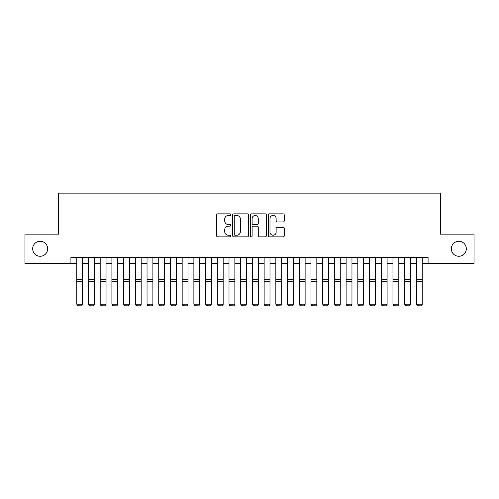 <?xml version="1.0" encoding="UTF-8"?>
<svg xmlns="http://www.w3.org/2000/svg" width="499" height="499" viewBox="0 0 499 499"><rect width="100%" height="100%" fill="white"/><g stroke="black" fill="none" stroke-linecap="round" stroke-linejoin="round"><path stroke-width="0.75" d="M230.763 214.657A0.805 0.805 0 0 0 229.958 213.853L217.745 213.853A1.148 1.148 0 0 0 216.597 215.007L216.597 235.696A1.148 1.148 0 0 0 217.745 236.844L229.958 236.844A0.805 0.805 0 0 0 230.763 236.039A0.805 0.805 0 0 0 229.958 235.235L228.38 235.235A3.68 3.68 0 0 1 224.7 231.555L224.7 229.833A3.68 3.68 0 0 1 228.38 226.153L229.958 226.153A0.805 0.805 0 0 0 230.763 225.348A0.805 0.805 0 0 0 229.958 224.544L228.38 224.544A3.68 3.68 0 0 1 224.7 220.864L224.7 219.142A3.68 3.68 0 0 1 228.38 215.462L229.958 215.462A0.805 0.805 0 0 0 230.763 214.657M451.333 248.77A7.497 7.497 0 0 0 458.824 256.268A7.497 7.497 0 0 0 466.322 248.77A7.497 7.497 0 0 0 458.824 241.273A7.497 7.497 0 0 0 451.333 248.77M32.678 248.77A7.497 7.497 0 0 0 40.176 256.268A7.497 7.497 0 0 0 47.667 248.77A7.497 7.497 0 0 0 40.176 241.273A7.497 7.497 0 0 0 32.678 248.77M283.095 221.961A1.148 1.148 0 0 0 284.243 220.808L284.243 215.007A1.148 1.148 0 0 0 283.095 213.853L269.529 213.853A1.148 1.148 0 0 0 268.381 215.007L268.381 235.696A1.148 1.148 0 0 0 269.529 236.844L283.095 236.844A1.148 1.148 0 0 0 284.243 235.696L284.243 228.685A1.148 1.148 0 0 0 283.095 227.532L277.288 227.532A1.148 1.148 0 0 0 276.14 228.685L276.14 232.16A3.075 3.075 0 0 1 273.065 235.235A3.075 3.075 0 0 1 269.99 232.16L269.99 218.537A3.075 3.075 0 0 1 273.065 215.462A3.075 3.075 0 0 1 276.14 218.537L276.14 220.808A1.148 1.148 0 0 0 277.288 221.961L283.095 221.961M70.914 263.41L24.95 263.41L24.95 234.131L58.62 234.131L58.62 193.144L440.38 193.144L440.38 234.131L474.05 234.131L474.05 263.41L428.086 263.41L428.086 257.553L70.914 257.553L70.914 263.41L76.771 263.41M248.496 215.007A1.148 1.148 0 0 0 247.342 213.853L233.782 213.853A1.148 1.148 0 0 0 232.634 215.007L232.634 235.696A1.148 1.148 0 0 0 233.782 236.844L247.342 236.844A1.148 1.148 0 0 0 248.496 235.696L248.496 215.007M251.658 213.853L265.219 213.853A1.148 1.148 0 0 1 266.366 215.007L266.366 235.696A1.148 1.148 0 0 1 265.219 236.844L259.411 236.844A1.148 1.148 0 0 1 258.264 235.696L258.264 227.301A1.148 1.148 0 0 0 257.116 226.153L253.267 226.153A1.148 1.148 0 0 0 252.114 227.301L252.114 236.039A0.805 0.805 0 0 1 251.309 236.844A0.805 0.805 0 0 1 250.504 236.039L250.504 215.007A1.148 1.148 0 0 1 251.658 213.853M82.622 263.41L88.479 263.41M94.336 263.41L100.193 263.41M106.044 263.41L111.901 263.41M117.758 263.41L123.609 263.41M129.466 263.41L135.323 263.41M141.18 263.41L147.03 263.41M152.887 263.41L158.744 263.41M164.601 263.41L170.452 263.41M176.309 263.41L182.166 263.41M188.017 263.41L193.874 263.41M199.731 263.41L205.588 263.41M211.439 263.41L217.296 263.41M223.153 263.41L229.004 263.41M234.861 263.41L240.718 263.41M246.575 263.41L252.425 263.41M258.282 263.41L264.139 263.41M269.996 263.41L275.847 263.41M281.704 263.41L287.561 263.41M293.412 263.41L299.269 263.41M305.126 263.41L310.983 263.41M316.834 263.41L322.691 263.41M328.548 263.41L334.399 263.41M340.256 263.41L346.113 263.41M351.97 263.41L357.82 263.41M363.677 263.41L369.534 263.41M375.391 263.41L381.242 263.41M387.099 263.41L392.956 263.41M398.807 263.41L404.664 263.41M410.521 263.41L416.378 263.41M422.229 263.41L428.086 263.41M235.048 215.462A0.805 0.805 0 0 0 234.243 216.267L234.243 234.43A0.805 0.805 0 0 0 235.048 235.235L236.713 235.235A3.68 3.68 0 0 0 240.393 231.555L240.393 219.142A3.68 3.68 0 0 0 236.713 215.462L235.048 215.462M258.264 218.593A3.075 3.075 0 0 0 255.189 215.524A3.075 3.075 0 0 0 252.114 218.593L252.114 223.396A1.148 1.148 0 0 0 253.267 224.544L257.116 224.544A1.148 1.148 0 0 0 258.264 223.396L258.264 218.593M82.622 257.553L82.622 304.402L81.749 305.856L77.651 305.768L81.749 305.856M77.651 305.856L76.771 304.19L82.622 304.19L81.749 305.768M76.771 257.553L76.771 304.19L77.651 305.768M94.336 257.553L94.336 304.402L93.456 305.856L89.358 305.768L93.456 305.856M89.358 305.856L88.479 304.19L94.336 304.19L93.456 305.768M88.479 257.553L88.479 304.19L89.358 305.768M106.044 257.553L106.044 304.402L105.164 305.856L101.066 305.768L105.164 305.856M101.066 305.856L100.193 304.19L106.044 304.19L105.164 305.768M100.193 257.553L100.193 304.19L101.066 305.768M117.758 257.553L117.758 304.402L116.878 305.856L112.78 305.768L116.878 305.856M112.78 305.856L111.901 304.19L117.758 304.19L116.878 305.768M111.901 257.553L111.901 304.19L112.78 305.768M129.466 257.553L129.466 304.402L128.586 305.856L124.488 305.768L128.586 305.856M124.488 305.856L123.609 304.19L129.466 304.19L128.586 305.768M123.609 257.553L123.609 304.19L124.488 305.768M141.18 257.553L141.18 304.402L140.3 305.856L136.202 305.768L140.3 305.856M136.202 305.856L135.323 304.19L141.18 304.19L140.3 305.768M135.323 257.553L135.323 304.19L136.202 305.768M152.887 257.553L152.887 304.402L152.008 305.856L147.91 305.768L152.008 305.856M147.91 305.856L147.03 304.19L152.887 304.19L152.008 305.768M147.03 257.553L147.03 304.19L147.91 305.768M164.601 257.553L164.601 304.402L163.722 305.856L159.624 305.768L163.722 305.856M159.624 305.856L158.744 304.19L164.601 304.19L163.722 305.768M158.744 257.553L158.744 304.19L159.624 305.768M176.309 257.553L176.309 304.402L175.43 305.856L171.332 305.768L175.43 305.856M171.332 305.856L170.452 304.19L176.309 304.19L175.43 305.768M170.452 257.553L170.452 304.19L171.332 305.768M188.017 257.553L188.017 304.402L187.144 305.856L183.046 305.768L187.144 305.856M183.046 305.856L182.166 304.19L188.017 304.19L187.144 305.768M182.166 257.553L182.166 304.19L183.046 305.768M199.731 257.553L199.731 304.402L198.852 305.856L194.753 305.768L198.852 305.856M194.753 305.856L193.874 304.19L199.731 304.19L198.852 305.768M193.874 257.553L193.874 304.19L194.753 305.768M211.439 257.553L211.439 304.402L210.559 305.856L206.461 305.768L210.559 305.856M206.461 305.856L205.588 304.19L211.439 304.19L210.559 305.768M205.588 257.553L205.588 304.19L206.461 305.768M223.153 257.553L223.153 304.402L222.273 305.856L218.175 305.768L222.273 305.856M218.175 305.856L217.296 304.19L223.153 304.19L222.273 305.768M217.296 257.553L217.296 304.19L218.175 305.768M234.861 257.553L234.861 304.402L233.981 305.856L229.883 305.768L233.981 305.856M229.883 305.856L229.004 304.19L234.861 304.19L233.981 305.768M229.004 257.553L229.004 304.19L229.883 305.768M246.575 257.553L246.575 304.402L245.695 305.856L241.597 305.768L245.695 305.856M241.597 305.856L240.718 304.19L246.575 304.19L245.695 305.768M240.718 257.553L240.718 304.19L241.597 305.768M258.282 257.553L258.282 304.402L257.403 305.856L253.305 305.768L257.403 305.856M253.305 305.856L252.425 304.19L258.282 304.19L257.403 305.768M252.425 257.553L252.425 304.19L253.305 305.768M269.996 257.553L269.996 304.402L269.117 305.856L265.019 305.768L269.117 305.856M265.019 305.856L264.139 304.19L269.996 304.19L269.117 305.768M264.139 257.553L264.139 304.19L265.019 305.768M281.704 257.553L281.704 304.402L280.825 305.856L276.727 305.768L280.825 305.856M276.727 305.856L275.847 304.19L281.704 304.19L280.825 305.768M275.847 257.553L275.847 304.19L276.727 305.768M293.412 257.553L293.412 304.402L292.539 305.856L288.441 305.768L292.539 305.856M288.441 305.856L287.561 304.19L293.412 304.19L292.539 305.768M287.561 257.553L287.561 304.19L288.441 305.768M305.126 257.553L305.126 304.402L304.247 305.856L300.149 305.768L304.247 305.856M300.149 305.856L299.269 304.19L305.126 304.19L304.247 305.768M299.269 257.553L299.269 304.19L300.149 305.768M316.834 257.553L316.834 304.402L315.954 305.856L311.856 305.768L315.954 305.856M311.856 305.856L310.983 304.19L316.834 304.19L315.954 305.768M310.983 257.553L310.983 304.19L311.856 305.768M328.548 257.553L328.548 304.402L327.668 305.856L323.57 305.768L327.668 305.856M323.57 305.856L322.691 304.19L328.548 304.19L327.668 305.768M322.691 257.553L322.691 304.19L323.57 305.768M340.256 257.553L340.256 304.402L339.376 305.856L335.278 305.768L339.376 305.856M335.278 305.856L334.399 304.19L340.256 304.19L339.376 305.768M334.399 257.553L334.399 304.19L335.278 305.768M351.97 257.553L351.97 304.402L351.09 305.856L346.992 305.768L351.09 305.856M346.992 305.856L346.113 304.19L351.97 304.19L351.09 305.768M346.113 257.553L346.113 304.19L346.992 305.768M363.677 257.553L363.677 304.402L362.798 305.856L358.7 305.768L362.798 305.856M358.7 305.856L357.82 304.19L363.677 304.19L362.798 305.768M357.82 257.553L357.82 304.19L358.7 305.768M375.391 257.553L375.391 304.402L374.512 305.856L370.414 305.768L374.512 305.856M370.414 305.856L369.534 304.19L375.391 304.19L374.512 305.768M369.534 257.553L369.534 304.19L370.414 305.768M387.099 257.553L387.099 304.402L386.22 305.856L382.122 305.768L386.22 305.856M382.122 305.856L381.242 304.19L387.099 304.19L386.22 305.768M381.242 257.553L381.242 304.19L382.122 305.768M398.807 257.553L398.807 304.402L397.934 305.856L393.836 305.768L397.934 305.856M393.836 305.856L392.956 304.19L398.807 304.19L397.934 305.768M392.956 257.553L392.956 304.19L393.836 305.768M410.521 257.553L410.521 304.402L409.642 305.856L405.544 305.768L409.642 305.856M405.544 305.856L404.664 304.19L410.521 304.19L409.642 305.768M404.664 257.553L404.664 304.19L405.544 305.768M422.229 257.553L422.229 304.402L421.349 305.856L417.251 305.768L421.349 305.856M417.251 305.856L416.378 304.19L422.229 304.19L421.349 305.768M416.378 257.553L416.378 304.19L417.251 305.768M82.622 279.415L76.771 279.415M82.622 281.629L76.771 281.629M94.336 279.415L88.479 279.415M94.336 281.629L88.479 281.629M106.044 279.415L100.193 279.415M106.044 281.629L100.193 281.629M117.758 279.415L111.901 279.415M117.758 281.629L111.901 281.629M129.466 279.415L123.609 279.415M129.466 281.629L123.609 281.629M141.18 279.415L135.323 279.415M141.18 281.629L135.323 281.629M152.887 279.415L147.03 279.415M152.887 281.629L147.03 281.629M164.601 279.415L158.744 279.415M164.601 281.629L158.744 281.629M176.309 279.415L170.452 279.415M176.309 281.629L170.452 281.629M188.017 279.415L182.166 279.415M188.017 281.629L182.166 281.629M199.731 279.415L193.874 279.415M199.731 281.629L193.874 281.629M211.439 279.415L205.588 279.415M211.439 281.629L205.588 281.629M223.153 279.415L217.296 279.415M223.153 281.629L217.296 281.629M234.861 279.415L229.004 279.415M234.861 281.629L229.004 281.629M246.575 279.415L240.718 279.415M246.575 281.629L240.718 281.629M258.282 279.415L252.425 279.415M258.282 281.629L252.425 281.629M269.996 279.415L264.139 279.415M269.996 281.629L264.139 281.629M281.704 279.415L275.847 279.415M281.704 281.629L275.847 281.629M293.412 279.415L287.561 279.415M293.412 281.629L287.561 281.629M305.126 279.415L299.269 279.415M305.126 281.629L299.269 281.629M316.834 279.415L310.983 279.415M316.834 281.629L310.983 281.629M328.548 279.415L322.691 279.415M328.548 281.629L322.691 281.629M340.256 279.415L334.399 279.415M340.256 281.629L334.399 281.629M351.97 279.415L346.113 279.415M351.97 281.629L346.113 281.629M363.677 279.415L357.82 279.415M363.677 281.629L357.82 281.629M375.391 279.415L369.534 279.415M375.391 281.629L369.534 281.629M387.099 279.415L381.242 279.415M387.099 281.629L381.242 281.629M398.807 279.415L392.956 279.415M398.807 281.629L392.956 281.629M410.521 279.415L404.664 279.415M410.521 281.629L404.664 281.629M422.229 279.415L416.378 279.415M422.229 281.629L416.378 281.629"/></g></svg>
